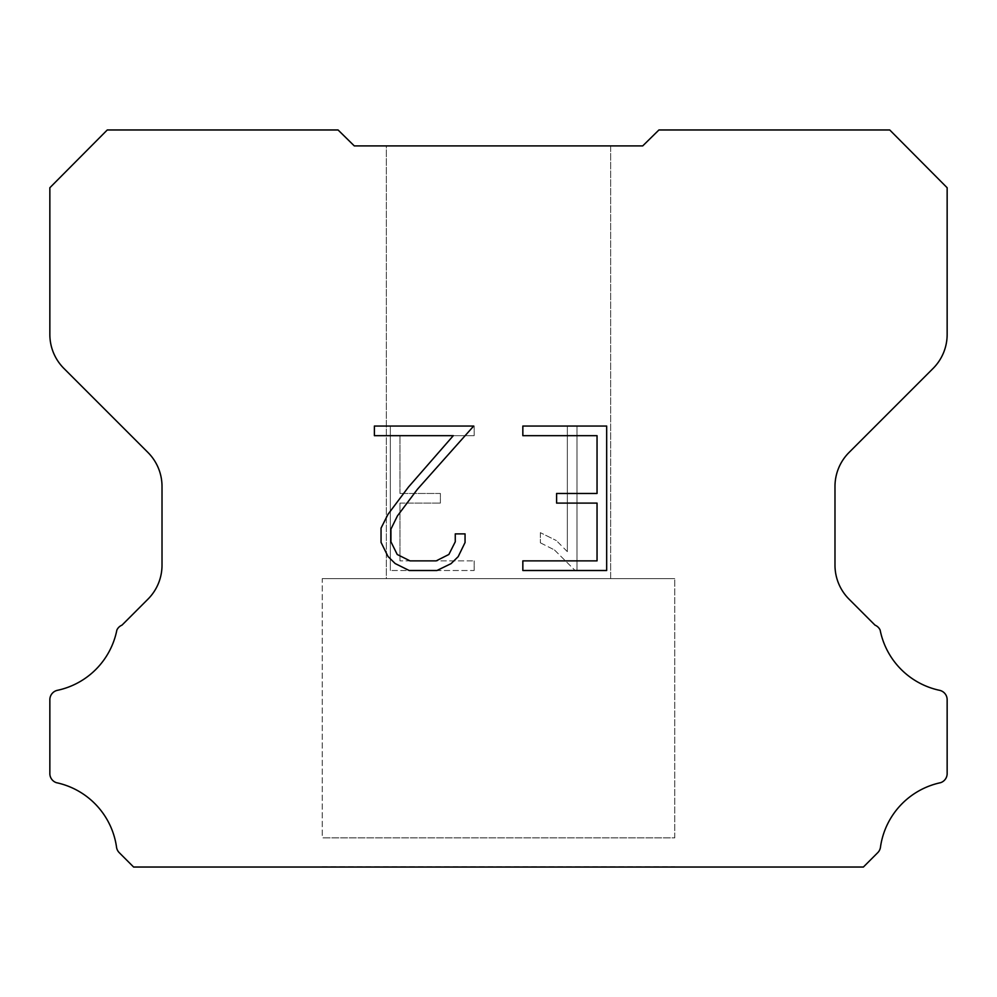 <?xml version="1.0" encoding="UTF-8"?>
<svg xmlns="http://www.w3.org/2000/svg" width="997" height="997" viewBox="0 0 997 997"><rect width="100%" height="100%" fill="white"/><g stroke="black" fill="none" stroke-linecap="round" stroke-linejoin="round"><path stroke-width="0.75" stroke-dasharray="4.99 3.74" d="M610.663 578.621L610.663 145.911L386.338 145.911L386.338 578.621L610.663 578.621L386.338 578.621L610.663 578.621L610.663 145.911L386.338 145.911L386.338 578.621L610.663 578.621L386.338 578.621L386.338 145.911L610.663 145.911L386.338 145.911L610.663 145.911L610.663 578.621L386.338 578.621M322.243 866.717L674.757 866.717M674.757 837.866L674.757 578.621L322.243 578.621L322.243 837.866L674.757 837.866L322.243 837.866L674.757 837.866L674.757 578.621L322.243 578.621L322.243 837.866L674.757 837.866L322.243 837.866L322.243 578.621L674.757 578.621L322.243 578.621L674.757 578.621L674.757 837.866L322.243 837.866M322.243 578.621L674.757 578.621M597.041 503.099L597.041 560.875L522.839 560.875L522.839 570.508L606.675 570.508L606.675 426.043L522.839 426.043L522.839 435.677L597.041 435.677L597.041 493.465L556.6 493.465L556.6 503.099L597.041 503.099M465.051 542.542L465.051 533.881L455.268 533.881L455.268 541.795L448.874 554.469L436.175 560.875L410.029 560.875L397.23 554.494L390.936 541.795L390.936 529.108L397.429 515.923L417.456 489.228L473.7 426.043L374.386 426.043L374.386 435.677L453.286 435.677L408.434 487.097L388.02 514.278L381.053 528.098L381.053 542.393L388.02 556.5L395.161 563.542L409.181 570.508L436.923 570.508L451.03 563.654L458.184 556.65L465.051 542.542M399.959 560.875L399.959 503.099L399.959 560.875L474.161 560.875L399.959 560.875M399.959 503.099L440.4 503.099L399.959 503.099M440.4 503.099L440.4 493.465L440.4 503.099M440.4 493.465L399.959 493.465L440.4 493.465M399.959 493.465L399.959 435.677L399.959 493.465M399.959 435.677L474.161 435.677L399.959 435.677M474.161 435.677L474.161 426.043L474.161 435.677M474.161 570.508L474.161 560.875L474.161 570.508L390.326 570.508L474.161 570.508M390.326 426.043L390.326 570.508L390.326 426.043L474.161 426.043L390.326 426.043M540.349 532.66L540.349 542.804L540.349 532.66L556.338 540.548L540.349 532.66M540.349 542.804L554.457 549.945L540.349 542.804M554.457 549.945L574.945 570.321L554.457 549.945M574.945 570.321L576.976 570.321L574.945 570.321M576.976 570.321L576.976 425.856L576.976 570.321M567.343 551.64L556.338 540.548L567.343 551.64L567.343 425.856L567.343 551.64M576.976 425.856L567.343 425.856L576.976 425.856M338.07 129.971L107.265 129.971L49.85 187.735L49.85 334.469A48.068 48.068 0 0 0 63.933 368.454L147.93 452.451A48.068 48.068 0 0 1 162.013 486.449L162.013 565.199A48.068 48.068 0 0 1 147.93 599.185L121.97 625.156A9.609 9.609 0 0 0 116.861 630.079A76.906 76.906 0 0 1 57.465 690.31A9.609 9.609 0 0 0 49.85 699.72L49.85 773.124A9.609 9.609 0 0 0 56.405 782.682A76.906 76.906 0 0 1 116.512 847.014A9.609 9.609 0 0 0 119.204 852.622L133.61 867.029L863.39 867.029L877.796 852.622A9.609 9.609 0 0 0 880.488 847.014A76.906 76.906 0 0 1 940.595 782.682A9.609 9.609 0 0 0 947.15 773.124L947.15 699.72A9.609 9.609 0 0 0 939.535 690.31A76.906 76.906 0 0 1 880.139 630.079A9.609 9.609 0 0 0 875.03 625.156L849.07 599.185A48.068 48.068 0 0 1 834.988 565.199L834.988 486.449A48.068 48.068 0 0 1 849.07 452.451L933.067 368.454A48.068 48.068 0 0 0 947.15 334.469L947.15 187.735L889.735 129.971L658.93 129.971L642.704 145.911L354.296 145.911L338.07 129.971M674.757 867.029L322.243 867.029M386.338 145.911L610.663 145.911"/><path stroke-width="1.5" d="M597.041 560.875L597.041 503.099L556.6 503.099L556.6 493.465L597.041 493.465L597.041 435.677L522.839 435.677L522.839 426.043L606.675 426.043L606.675 570.508L522.839 570.508L522.839 560.875L597.041 560.875M465.051 533.881L465.051 542.542L458.184 556.65L451.03 563.654L436.923 570.508L409.181 570.508L395.161 563.542L388.02 556.5L381.053 542.393L381.053 528.098L388.02 514.278L408.434 487.097L453.286 435.677L374.386 435.677L374.386 426.043L473.7 426.043L417.456 489.228L397.429 515.923L390.936 529.108L390.936 541.795L397.23 554.494L410.029 560.875L436.175 560.875L448.874 554.469L455.268 541.795L455.268 533.881L465.051 533.881M354.296 145.911L338.07 129.971L107.265 129.971L49.85 187.735L49.85 334.469A48.068 48.068 0 0 0 63.933 368.454L147.93 452.451A48.068 48.068 0 0 1 162.013 486.449L162.013 565.199A48.068 48.068 0 0 1 147.93 599.185L121.97 625.156A9.609 9.609 0 0 0 116.861 630.079A76.906 76.906 0 0 1 57.465 690.31A9.609 9.609 0 0 0 49.85 699.72L49.85 773.124A9.609 9.609 0 0 0 56.405 782.682A76.906 76.906 0 0 1 116.512 847.014A9.609 9.609 0 0 0 119.204 852.622L133.61 867.029L863.39 867.029L877.796 852.622A9.609 9.609 0 0 0 880.488 847.014A76.906 76.906 0 0 1 940.595 782.682A9.609 9.609 0 0 0 947.15 773.124L947.15 699.72A9.609 9.609 0 0 0 939.535 690.31A76.906 76.906 0 0 1 880.139 630.079A9.609 9.609 0 0 0 875.03 625.156L849.07 599.185A48.068 48.068 0 0 1 834.988 565.199L834.988 486.449A48.068 48.068 0 0 1 849.07 452.451L933.067 368.454A48.068 48.068 0 0 0 947.15 334.469L947.15 187.735L889.735 129.971L658.93 129.971L642.704 145.911L354.296 145.911"/></g></svg>
